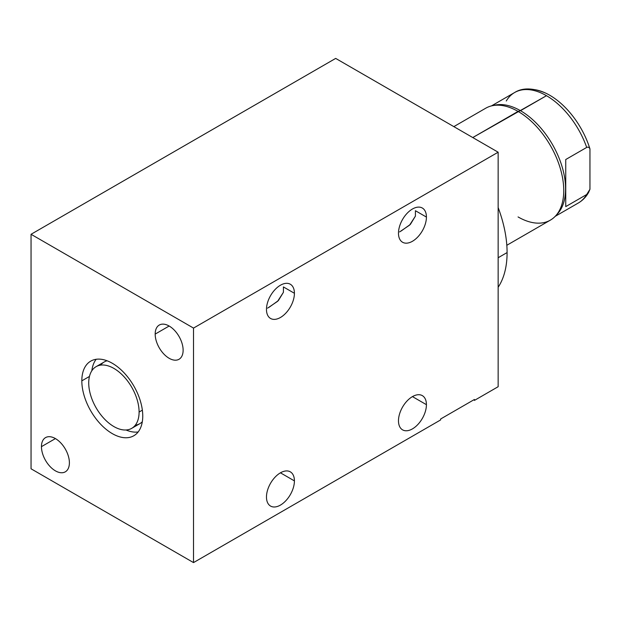 <?xml version="1.0" encoding="UTF-8"?>
<svg xmlns="http://www.w3.org/2000/svg" width="621" height="621" viewBox="0 0 621 621"><rect width="100%" height="100%" fill="white"/><g stroke="black" fill="none" stroke-linecap="round" stroke-linejoin="round"><path stroke-width="0.93" d="M498.151 152.207L335.682 58.405L31.05 234.288L31.05 468.793L193.519 562.595L193.519 328.09L31.05 234.288L193.519 328.09L498.151 152.207L335.682 58.405L31.05 234.288L31.05 468.793L193.519 562.595L440.638 419.92L193.519 562.595L193.519 328.09L498.151 152.207L498.151 386.712L474.436 400.405L498.151 386.712L498.151 152.207M155.18 334.09A19.763 11.411 60 0 1 169.153 326.025A19.763 11.411 60 0 1 183.125 350.221A19.763 11.411 60 0 1 169.153 358.294A19.763 11.411 60 0 1 155.18 334.09L169.153 326.025L155.18 334.09A19.763 11.411 -120 0 0 163.804 353.978A19.763 11.411 -120 0 0 179.027 359.272A19.763 11.411 -120 0 0 183.125 350.221A19.763 11.411 -120 0 0 174.501 330.341A19.763 11.411 -120 0 0 159.271 325.047A19.763 11.411 -120 0 0 155.18 334.09M41.452 446.654A19.763 11.411 60 0 1 55.424 438.589A19.763 11.411 60 0 1 69.397 462.785A19.763 11.411 60 0 1 55.424 470.858A19.763 11.411 60 0 1 41.452 446.654L55.424 438.589L41.452 446.654A19.763 11.411 -120 0 0 50.076 466.542A19.763 11.411 -120 0 0 65.298 471.836A19.763 11.411 -120 0 0 69.397 462.785A19.763 11.411 -120 0 0 60.765 442.905A19.763 11.411 -120 0 0 45.543 437.611A19.763 11.411 -120 0 0 41.452 446.654M81.825 380.852A43.082 24.871 60 0 1 112.285 363.262A43.082 24.871 60 0 1 142.752 416.023A43.082 24.871 60 0 1 112.285 433.613A43.082 24.871 60 0 1 81.825 380.852L89.455 376.442L81.825 380.852A43.082 24.871 -120 0 0 100.625 424.205A43.082 24.871 -120 0 0 133.826 435.748A43.082 24.871 -120 0 0 142.752 416.023A43.082 24.871 -120 0 0 123.944 372.67A43.082 24.871 -120 0 0 90.744 361.127A43.082 24.871 -120 0 0 81.825 380.852M440.638 419.92L440.638 418.989L474.436 399.474L474.436 400.405L474.436 399.474L440.638 418.989L440.638 419.92M398.48 233.209A19.763 11.411 -60 0 1 412.453 209.005A19.763 11.411 -60 0 1 426.425 217.071A19.763 11.411 -60 0 1 412.453 241.274A19.763 11.411 -60 0 1 398.48 233.209A19.763 11.411 120 0 0 402.571 242.252A19.763 11.411 120 0 0 417.801 236.958A19.763 11.411 120 0 0 426.425 217.071A19.763 11.411 120 0 0 422.334 208.027A19.763 11.411 120 0 0 407.104 213.321A19.763 11.411 120 0 0 398.48 233.209M266.471 309.421A19.763 11.411 -60 0 1 280.444 285.218A19.763 11.411 -60 0 1 294.416 293.283A19.763 11.411 -60 0 1 280.444 317.486A19.763 11.411 -60 0 1 266.471 309.421A19.763 11.411 120 0 0 270.562 318.464A19.763 11.411 120 0 0 285.792 313.17A19.763 11.411 120 0 0 294.416 293.283A19.763 11.411 120 0 0 290.325 284.239A19.763 11.411 120 0 0 275.095 289.533A19.763 11.411 120 0 0 266.471 309.421M398.48 420.813A19.763 11.411 -60 0 1 412.453 396.609A19.763 11.411 -60 0 1 426.425 404.675A19.763 11.411 -60 0 1 412.453 428.878A19.763 11.411 -60 0 1 398.48 420.813A19.763 11.411 120 0 0 402.571 429.856A19.763 11.411 120 0 0 417.801 424.562A19.763 11.411 120 0 0 426.425 404.675A19.763 11.411 120 0 0 422.334 395.631A19.763 11.411 120 0 0 407.104 400.925A19.763 11.411 120 0 0 398.48 420.813M266.471 497.025A19.763 11.411 -60 0 1 280.444 472.822A19.763 11.411 -60 0 1 294.416 480.895A19.763 11.411 -60 0 1 280.444 505.09A19.763 11.411 -60 0 1 266.471 497.025A19.763 11.411 120 0 0 270.562 506.068A19.763 11.411 120 0 0 285.792 500.774A19.763 11.411 120 0 0 294.416 480.895A19.763 11.411 120 0 0 290.325 471.844A19.763 11.411 120 0 0 275.095 477.138A19.763 11.411 120 0 0 266.471 497.025M399.59 231.928L409.604 225.113L415.418 216.108L415.418 210.721L426.425 217.071L415.418 210.721L415.418 216.108L410.349 224.422L401.026 231.09M267.581 308.148L277.595 301.332L283.417 292.32L283.417 286.933L294.416 293.283L283.417 286.933L283.417 292.32L278.34 300.634L269.017 307.31M412.453 396.609L426.425 404.675L412.453 396.609M280.444 472.822L294.416 480.895L280.444 472.822M91.83 370.768A43.082 24.871 60 0 1 96.177 359.28A43.082 24.871 60 0 0 91.83 370.768M138.141 431.968A43.082 24.871 60 0 1 126.024 429.988A43.082 24.871 60 0 0 138.141 431.968M96.1 366.662A35.614 20.563 -120 0 0 88.725 382.963A35.614 20.563 -120 0 0 104.274 418.802A35.614 20.563 -120 0 0 131.714 428.343A35.614 20.563 -120 0 0 139.096 412.041L142.356 410.155L139.096 412.041A35.614 20.563 -120 0 0 113.907 368.424A35.614 20.563 -120 0 0 88.725 382.963A35.614 20.563 -120 0 0 113.907 426.58A35.614 20.563 -120 0 0 139.096 412.041A35.614 20.563 -120 0 0 123.548 376.202A35.614 20.563 -120 0 0 96.1 366.662L104.227 361.965A35.614 20.563 60 0 1 107.091 360.778A35.614 20.563 -120 0 0 100.633 365.125M135.308 425.183A35.614 20.563 -120 0 0 142.302 421.768A35.614 20.563 60 0 1 139.841 423.654L131.714 428.343M507.093 252.576A100.524 58.04 60 0 1 498.151 287.259A100.524 58.04 60 0 0 507.093 252.576L498.151 257.738L507.093 252.576A100.524 58.04 60 0 0 498.151 207.577A100.524 58.04 60 0 1 507.093 252.576M526.375 89.548A62.007 35.801 60 0 1 589.95 148.916L589.95 189.273L586.698 194.513L588.638 192.347L589.95 189.273L589.95 148.916C589.22 147.301 588.141 146.804 586.698 147.425A63.761 36.81 -120 0 0 546.488 95.696L472.767 137.552L518.054 111.407A64.623 37.307 60 0 1 560.274 168.353A64.623 37.307 60 0 1 550.369 220.137L506.821 245.279M453.842 126.622L485.746 108.201A64.623 37.307 60 0 1 518.054 111.407A64.623 37.307 -120 0 0 491.964 105.787L494.751 105.159A63.761 36.81 60 0 1 520.491 110.701A63.761 36.81 -120 0 0 493.385 105.516M518.054 216.931A64.623 37.307 -120 0 0 555.57 215.953A64.623 37.307 -120 0 0 558.558 163.113A64.623 37.307 -120 0 0 518.054 111.407L520.491 110.701L546.488 95.696A63.761 36.81 60 0 1 586.698 147.425C588.141 146.804 589.22 147.301 589.95 148.916A62.007 35.801 60 0 0 545.331 92.964C532.671 87.771 522.432 87.623 514.607 92.537A63.761 36.81 60 0 1 546.488 95.696A63.761 36.81 -120 0 0 514.607 92.537A63.761 36.81 -120 0 0 506.278 100.99M555.197 216.349L578.368 202.974A63.761 36.81 -120 0 0 586.698 194.513A63.761 36.81 60 0 1 578.368 202.974C582.754 200.397 586.216 196.787 588.762 192.13M556.517 214.866A63.761 36.81 -120 0 0 560.833 162.811A63.761 36.81 -120 0 0 520.491 110.701A63.761 36.81 60 0 1 560.452 161.716A63.761 36.81 60 0 1 557.511 213.857L555.57 215.953M565.739 159.527L565.739 206.614L586.698 194.513L565.739 206.614L565.739 159.527L586.698 147.425L565.739 159.527M514.607 92.537L491.436 105.912"/></g></svg>
